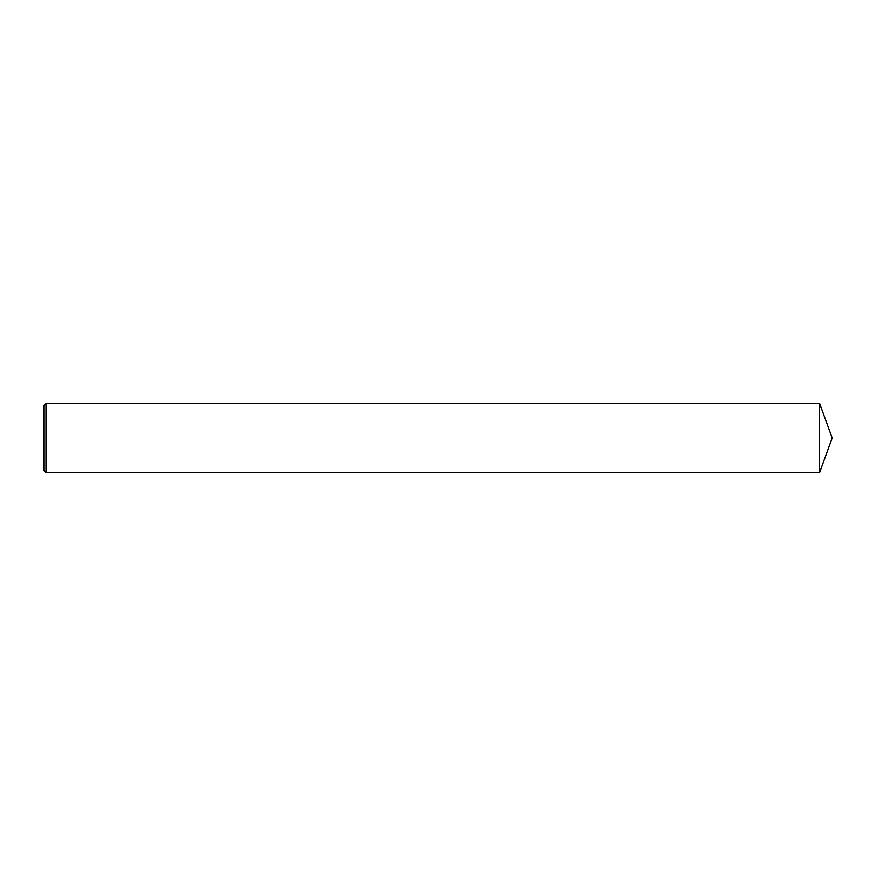 <?xml version="1.0" encoding="UTF-8"?>
<svg xmlns="http://www.w3.org/2000/svg" width="876" height="876" viewBox="0 0 876 876"><rect width="100%" height="100%" fill="white"/><g stroke="black" fill="none" stroke-linecap="round" stroke-linejoin="round"><path stroke-width="1.31" d="M45.968 438L45.968 472.657L43.8 470.489L43.8 405.511L45.968 403.343L45.968 438M45.968 403.343L819.586 403.343L819.586 472.657L45.968 472.657M819.586 472.657L832.2 438L819.586 403.343"/></g></svg>
